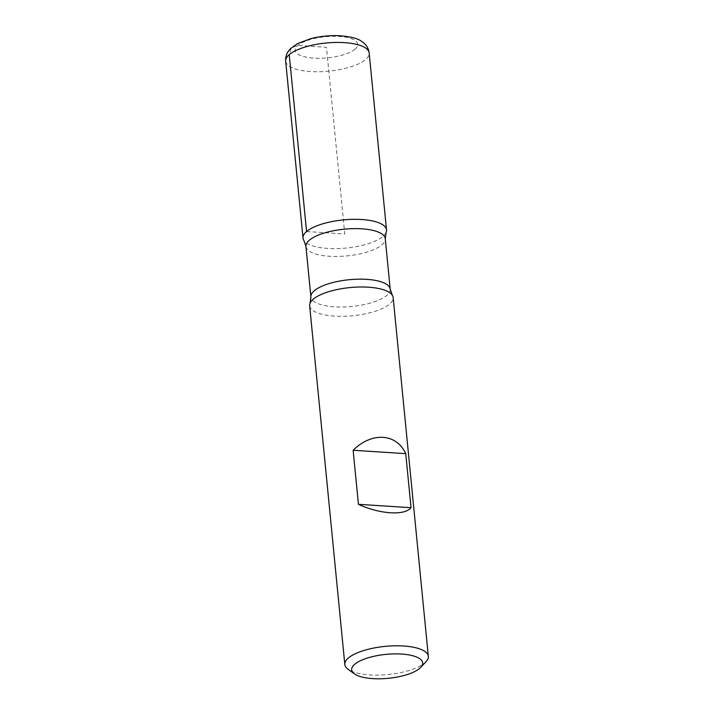 <?xml version="1.0" encoding="UTF-8"?>
<svg xmlns="http://www.w3.org/2000/svg" width="714" height="714" viewBox="0 0 714 714"><rect width="100%" height="100%" fill="white"/><g stroke="black" fill="none" stroke-linecap="round" stroke-linejoin="round"><path stroke-width="0.54" stroke-dasharray="3.57 2.68" d="M309.653 305.744A41.947 14.137 174.4 0 0 343.425 316.284A41.947 14.137 174.4 0 0 389.585 304.093A41.947 14.137 174.4 0 0 393.146 297.551M426.053 661.655A41.947 14.137 -5.6 0 1 424.768 662.878A41.947 14.137 -5.6 0 1 386.203 674.676A41.947 14.137 -5.6 0 1 348.093 669.304M386.122 232.38A41.947 14.137 -5.6 0 1 382.954 236.414A41.947 14.137 -5.6 0 1 340.391 248.481A41.947 14.137 -5.6 0 1 303.887 240.448M303.013 238.065A41.947 14.137 174.4 0 0 336.785 248.606A41.947 14.137 174.4 0 0 382.954 236.414A41.947 14.137 174.4 0 0 386.515 229.881M306.574 231.532L344.764 233.978L326.459 47.276L297.818 45.446L291.348 47.892L289.232 54.657M305.94 246.428A39.85 13.432 174.4 0 0 338.025 256.442A39.85 13.432 174.4 0 0 381.883 244.857A39.85 13.432 174.4 0 0 385.265 238.654M390.219 289.197A39.85 13.432 -5.6 0 1 386.836 295.4A39.85 13.432 -5.6 0 1 342.979 306.984A39.85 13.432 -5.6 0 1 310.893 296.97M355.099 49.105A31.461 10.603 -5.6 0 1 301.138 55.746A31.461 10.603 -5.6 0 1 323.13 36.967A31.461 10.603 -5.6 0 1 355.099 49.105M285.671 61.19A41.947 14.137 174.4 0 0 319.444 71.73A41.947 14.137 174.4 0 0 365.613 59.539A41.947 14.137 174.4 0 0 369.174 53.006"/><path stroke-width="1.07" d="M428.329 656.344L393.146 297.551A41.947 14.137 174.4 0 0 392.281 295.177A41.947 14.137 174.4 0 0 350.021 287.572A41.947 14.137 174.4 0 0 310.046 303.236A41.947 14.137 174.4 0 0 309.653 305.744L344.826 664.538A41.947 14.137 -5.6 0 1 348.387 658.005A41.947 14.137 -5.6 0 1 394.556 645.813A41.947 14.137 -5.6 0 1 428.329 656.344A41.947 14.137 -5.6 0 1 426.053 661.655L420.716 667.376A35.655 12.022 174.4 0 0 400.17 653.979A35.655 12.022 174.4 0 0 354.697 664.261A35.655 12.022 174.4 0 0 354.447 673.873A35.655 12.022 174.4 0 0 388.327 678.3A35.655 12.022 174.4 0 0 420.716 667.376M354.447 673.873L348.093 669.304A41.947 14.137 -5.6 0 1 344.826 664.538M358.437 504.325C379.991 514.232 404.552 515.803 411.041 507.69L405.739 453.64C396.457 433.255 371.896 431.693 353.135 450.284L358.437 504.325L411.041 507.69M305.94 246.428L303.887 240.448A41.947 14.137 -5.6 0 1 343.38 219.903A41.947 14.137 -5.6 0 1 386.122 232.38L385.265 238.654A39.85 13.432 174.4 0 0 353.18 228.641A39.85 13.432 174.4 0 0 309.323 240.225A39.85 13.432 174.4 0 0 305.94 246.428L310.893 296.97A39.85 13.432 -5.6 0 1 349.244 279.709A39.85 13.432 -5.6 0 1 390.219 289.197L392.281 295.177M353.135 450.284L405.739 453.64M386.515 229.881A41.947 14.137 174.4 0 0 343.38 219.903A41.947 14.137 174.4 0 0 303.013 238.065L285.671 61.19A41.947 14.137 174.4 0 1 326.039 43.027A41.947 14.137 174.4 0 1 369.174 53.006L386.515 229.881M289.232 54.657L306.574 231.532M385.265 238.654L390.219 289.197M310.893 296.97L310.046 303.236M369.174 53.006C368.683 49.123 367.005 45.901 364.131 43.331L362.114 41.733C358.339 38.556 350.645 36.548 339.043 35.7C329.565 35.343 320.256 36.298 311.117 38.547L297.533 43.572L290.411 48.748L288.733 50.721C286.421 53.8 285.395 57.29 285.671 61.19"/></g></svg>
